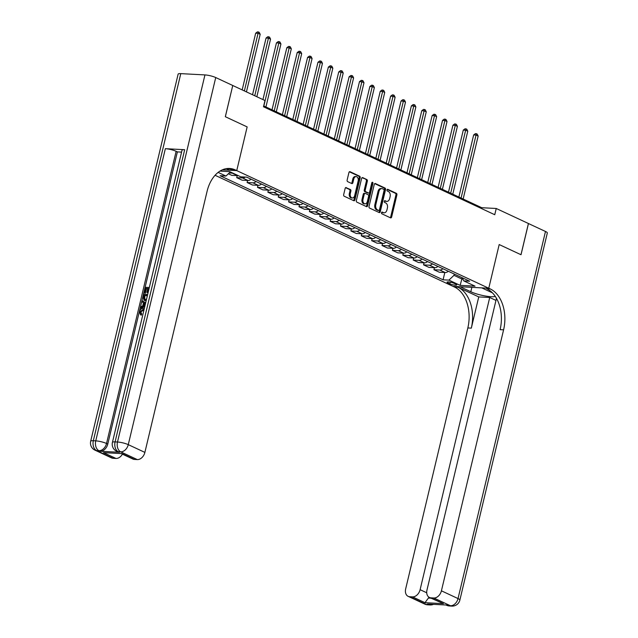 <?xml version="1.0" encoding="UTF-8"?>
<svg xmlns="http://www.w3.org/2000/svg" width="638" height="638" viewBox="0 0 638 638"><rect width="100%" height="100%" fill="white"/><g stroke="black" fill="none" stroke-linecap="round" stroke-linejoin="round"><path stroke-width="0.96" d="M381.508 212.685A0.901 0.606 93 0 0 381.875 213.81L390.536 217.853A1.284 0.861 93 0 0 390.759 217.909A1.284 0.861 93 0 0 391.644 217.008L396.9 194.949A1.284 0.861 93 0 0 396.373 193.338L387.713 189.303A0.901 0.606 93 0 0 387.306 191.017L388.43 191.536A4.107 2.767 93 0 1 390.097 196.679L389.666 198.514A4.107 2.767 93 0 1 386.835 201.401A4.107 2.767 93 0 1 386.118 201.217L385.001 200.699A0.901 0.606 93 0 0 384.594 202.413L385.711 202.94A4.107 2.767 93 0 1 387.386 208.076L386.947 209.918A4.107 2.767 93 0 1 384.124 212.805A4.107 2.767 93 0 1 383.406 212.621L382.282 212.095A0.901 0.606 93 0 0 381.508 212.685M346.259 187.588A1.284 0.861 93 0 0 346.035 187.524A1.284 0.861 93 0 0 345.15 188.433L343.675 194.622A1.284 0.861 93 0 0 344.201 196.225L353.819 200.715A1.284 0.861 93 0 0 354.042 200.771A1.284 0.861 93 0 0 354.919 199.869L360.175 177.811A1.284 0.861 93 0 0 359.657 176.2L350.039 171.71A1.284 0.861 93 0 0 349.815 171.654A1.284 0.861 93 0 0 348.93 172.555L347.152 180.036A1.284 0.861 93 0 0 347.67 181.639L351.785 183.561A1.284 0.861 93 0 0 352.009 183.616A1.284 0.861 93 0 0 352.894 182.715L353.779 179.007A3.437 2.313 93 0 1 356.14 176.598A3.437 2.313 93 0 1 358.141 181.04L354.68 195.571A3.437 2.313 93 0 1 352.32 197.979A3.437 2.313 93 0 1 350.318 193.529L350.892 191.113A1.284 0.861 93 0 0 350.374 189.502L345.804 187.564M496.476 298.305L426.974 590.046A7.847 5.606 -65 0 0 429.454 597.471L443.442 603.66L424.988 602.687L412.531 596.873L409.676 596.721L426.288 604.473L428.704 604.601L427.452 604.019L446.783 605.039L450.444 605.749L433.84 597.997A7.847 5.606 -65 0 0 441.416 590.82L458.028 598.572L545.482 231.466L528.416 223.515L520.983 254.714L499.187 244.545L488.772 288.248L236.746 170.609L247.153 126.906L225.358 116.73L232.75 85.508L225.318 116.706L247.153 126.906L236.746 170.609L235.247 169.907A32.713 22.011 93 0 0 229.544 168.464A32.713 22.011 93 0 0 207.055 191.432L144.882 452.398A7.847 5.606 115 0 1 137.298 459.583L120.686 451.832L118.277 451.704L119.521 452.286A7.847 5.606 115 0 1 117.982 451.911L116.738 451.329A7.847 5.606 -65 0 0 118.277 451.704A7.847 5.287 93 0 1 115.079 441.887L117.496 442.014L204.95 74.917A7.847 1.523 13.4 0 1 215.732 77.549L232.75 85.492M528.416 223.499L496.244 208.482L481.746 207.709L263.685 105.932M232.79 85.516L264.969 100.533L263.486 106.777L494.753 214.727L496.244 208.482M369.027 206.449A1.284 0.861 93 0 0 369.546 208.06L379.163 212.55A1.284 0.861 93 0 0 379.387 212.606A1.284 0.861 93 0 0 380.272 211.704L385.527 189.638A1.284 0.861 93 0 0 385.001 188.035L375.383 183.545A1.284 0.861 93 0 0 375.16 183.489A1.284 0.861 93 0 0 374.283 184.39L369.027 206.449M366.491 206.632L356.873 202.142A1.284 0.861 93 0 1 356.347 200.531L361.602 178.473A1.284 0.861 93 0 1 362.488 177.571A1.284 0.861 93 0 1 362.711 177.627L366.826 179.549A1.284 0.861 93 0 1 367.352 181.16L365.223 190.1A1.284 0.861 93 0 0 365.741 191.711L368.477 192.987A1.284 0.861 93 0 0 368.7 193.043A1.284 0.861 93 0 0 369.577 192.142L371.802 182.827A0.901 0.606 93 0 1 372.943 183.353L367.6 205.787A1.284 0.861 93 0 1 366.714 206.688A1.284 0.861 93 0 1 366.491 206.632M455.787 284.125L453.961 283.272A4.059 0.79 -166.6 0 0 449.678 282.052A4.059 0.79 -166.6 0 0 447.023 282.171A4.059 0.79 -166.6 0 0 447.972 282.953L449.798 283.806A4.059 0.79 -166.6 0 0 454.081 285.026A4.059 0.79 -166.6 0 0 456.744 284.907A4.059 0.79 -166.6 0 0 455.787 284.125M222.335 169.844L236.746 170.609L229.736 170.234L226.323 168.639M215.07 175.283L454.511 287.044A32.713 22.011 -87 0 1 467.837 327.948L405.664 588.922A7.847 5.606 -65 0 0 408.145 596.339A7.847 5.606 -65 0 0 409.676 596.721M528.463 223.523L521.023 254.737L499.187 244.545L488.772 288.248L453.02 286.35L460.022 286.717L470.82 291.757A14.722 2.855 -166.6 0 0 484.441 295.841A14.722 2.855 -166.6 0 0 495.279 296.375M463.802 280.911L475.015 286.143L460.134 285.353L448.921 280.122L453.977 275.329L461.864 279.013L462.167 277.729L463.802 280.911L469.648 281.214L246.683 177.149L240.837 176.838L229.624 171.606L219.99 171.088M444.806 272.53L443.075 279.811L448.921 280.122M443.075 279.811L220.11 175.737L225.956 176.048L218.14 172.396M460.134 285.353L461.864 279.013L462.853 279.061M453.977 275.329L454.28 274.045M481.546 208.562L481.746 207.709M434.43 267.681L433.944 269.722L439.343 272.235L445.188 272.546A5.232 3.732 -65 0 0 448.267 271.238M424.047 262.84L423.56 264.874L428.959 267.394L434.805 267.705A5.232 3.732 -65 0 0 437.883 266.389M413.671 257.991L413.185 260.025L418.584 262.545L424.43 262.856A5.232 3.732 -65 0 0 427.5 261.548M403.288 253.15L402.801 255.184L408.2 257.704L414.046 258.015A5.232 3.732 -65 0 0 417.124 256.699M392.904 248.302L392.426 250.335L397.817 252.855L403.671 253.166A5.232 3.732 -65 0 0 406.741 251.858M382.529 243.461L382.042 245.494L387.441 248.015L393.287 248.326A5.232 3.732 -65 0 0 396.365 247.01M372.145 238.612L371.659 240.646L377.058 243.166L382.904 243.477A5.232 3.732 -65 0 0 385.982 242.169M361.77 233.771L361.283 235.805L366.683 238.325L372.528 238.636A5.232 3.732 -65 0 0 375.607 237.32M351.386 228.922L350.9 230.956L356.299 233.476L362.145 233.787A5.232 3.732 -65 0 0 365.223 232.471M341.011 224.074L340.525 226.115L345.924 228.635L351.769 228.946A5.232 3.732 -65 0 0 354.84 227.63M330.628 219.233L330.141 221.266L335.54 223.786L341.386 224.097A5.232 3.732 -65 0 0 344.464 222.782M320.244 214.384L319.766 216.426L325.157 218.946L331.01 219.249A5.232 3.732 -65 0 0 334.081 217.941M309.869 209.543L309.382 211.577L314.781 214.097L320.627 214.408A5.232 3.732 -65 0 0 323.705 213.092M299.485 204.694L298.999 206.736L304.398 209.248L310.243 209.559A5.232 3.732 -65 0 0 313.322 208.251M289.11 199.853L288.623 201.887L294.022 204.407L299.868 204.718A5.232 3.732 -65 0 0 302.946 203.402M278.726 195.005L278.24 197.038L283.639 199.558L289.485 199.869A5.232 3.732 -65 0 0 292.563 198.562M268.343 190.164L267.864 192.197L273.263 194.718L279.109 195.029A5.232 3.732 -65 0 0 282.179 193.713M257.967 185.315L257.481 187.349L262.88 189.869L268.726 190.18A5.232 3.732 -65 0 0 271.804 188.872M247.584 180.474L247.105 182.508L252.496 185.028L258.342 185.339A5.232 3.732 -65 0 0 261.421 184.023M237.208 175.625L236.722 177.659L242.121 180.179L247.967 180.49A5.232 3.732 -65 0 0 251.045 179.182M228.364 173.759L231.738 175.338L237.583 175.649A5.232 3.732 -65 0 0 238.221 175.617M433.944 269.722L439.789 270.026A5.232 3.732 -65 0 0 442.868 268.718M423.56 264.874L429.414 265.185A5.232 3.732 -65 0 0 432.484 263.869M413.185 260.025L419.03 260.336A5.232 3.732 -65 0 0 422.109 259.028M402.801 255.184L408.647 255.495A5.232 3.732 -65 0 0 411.725 254.179M392.426 250.335L398.272 250.646A5.232 3.732 -65 0 0 401.35 249.338M382.042 245.494L387.888 245.805A5.232 3.732 -65 0 0 390.966 244.49M371.659 240.646L377.513 240.957A5.232 3.732 -65 0 0 380.583 239.649M361.283 235.805L367.129 236.116A5.232 3.732 -65 0 0 370.207 234.8M350.9 230.956L356.746 231.267A5.232 3.732 -65 0 0 359.824 229.959M340.525 226.115L346.37 226.426A5.232 3.732 -65 0 0 349.449 225.11M330.141 221.266L335.987 221.577A5.232 3.732 -65 0 0 339.065 220.269M319.766 216.426L325.611 216.737A5.232 3.732 -65 0 0 328.682 215.421M309.382 211.577L315.228 211.888A5.232 3.732 -65 0 0 318.306 210.572M298.999 206.736L304.852 207.039A5.232 3.732 -65 0 0 307.923 205.731M288.623 201.887L294.469 202.198A5.232 3.732 -65 0 0 297.547 200.882M278.24 197.038L284.085 197.349A5.232 3.732 -65 0 0 287.164 196.041M267.864 192.197L273.71 192.509A5.232 3.732 -65 0 0 276.788 191.193M257.481 187.349L263.327 187.66A5.232 3.732 -65 0 0 266.405 186.352M247.105 182.508L252.951 182.819A5.232 3.732 -65 0 0 256.021 181.503M236.722 177.659L242.568 177.97A5.232 3.732 -65 0 0 245.167 177.069M229.201 172.97L232.184 173.129A5.232 3.732 -65 0 0 232.822 173.097M230.31 171.917L225.956 176.048M381.731 212.239L382.441 212.566A4.107 2.767 93 0 0 383.159 212.749L384.124 212.805M386.835 201.401L385.87 201.353A4.107 2.767 93 0 1 385.153 201.169L384.451 200.842M390.233 217.71A1.284 0.861 93 0 0 390.679 216.96L395.935 194.893A1.284 0.861 93 0 0 395.408 193.29L387.162 189.446M378.86 212.406A1.284 0.861 93 0 0 379.307 211.649L384.562 189.59A1.284 0.861 93 0 0 384.036 187.987L374.721 183.632M378.677 210.412A0.901 0.606 93 0 0 379.45 209.822L384.068 190.459A0.901 0.606 93 0 0 383.701 189.334L382.521 188.776A4.107 2.767 93 0 0 381.803 188.601A4.107 2.767 93 0 0 378.972 191.488L375.822 204.718A4.107 2.767 93 0 0 377.497 209.862L378.677 210.412L377.712 210.365A0.901 0.606 93 0 0 378.031 210.381M381.803 188.601L380.838 188.545A4.107 2.767 93 0 0 378.007 191.432L378.972 191.488M377.712 210.365L376.532 209.806A4.107 2.767 93 0 1 374.857 204.67L378.007 191.432M362.049 177.723L366.826 179.549M367.959 192.955A1.284 0.861 93 0 1 367.727 192.987A1.284 0.861 93 0 1 367.504 192.931L364.776 191.655A1.284 0.861 93 0 1 364.25 190.052L366.387 181.104A1.284 0.861 93 0 0 365.861 179.501M366.188 206.489A1.284 0.861 93 0 0 366.635 205.731L371.978 183.305A0.901 0.606 93 0 0 371.914 182.524M363.006 199.391A3.437 2.313 93 0 0 365.008 203.833A3.437 2.313 93 0 0 367.368 201.425L368.589 196.305A1.284 0.861 93 0 0 368.062 194.702L365.335 193.426A1.284 0.861 93 0 0 365.111 193.37A1.284 0.861 93 0 0 364.226 194.271L363.006 199.391L362.041 199.335A3.437 2.313 93 0 0 364.043 203.785L365.008 203.833M364.37 193.378A1.284 0.861 93 0 0 364.146 193.314A1.284 0.861 93 0 0 363.261 194.215L364.226 194.271M362.041 199.335L363.261 194.215M352.32 197.979L351.347 197.932A3.437 2.313 93 0 1 349.353 193.481L349.927 191.057A1.284 0.861 93 0 0 349.409 189.454L345.597 187.676M356.14 176.598L355.175 176.543A3.437 2.313 93 0 0 352.814 178.959L353.779 179.007M351.482 183.417A1.284 0.861 93 0 0 351.929 182.667L352.814 178.959M353.508 200.571A1.284 0.861 93 0 0 353.954 199.822L359.21 177.755A1.284 0.861 93 0 0 358.692 176.152L349.377 171.805M463.148 199.032L478.157 136.038L476.084 135.073L473.667 134.937L458.874 197.038M473.667 134.937L475.398 133.645L476.363 133.701L461.075 198.067M476.363 133.701L477.192 134.084L478.157 136.038M452.773 194.183L467.774 131.197L465.7 130.224L463.284 130.096L448.49 192.19M463.284 130.096L465.022 128.804L465.987 128.852L450.691 193.218M465.987 128.852L466.817 129.243L467.774 131.197M442.389 189.342L457.398 126.348L455.317 125.383L452.908 125.247L438.115 187.349M452.908 125.247L454.639 123.955L455.604 124.011L440.316 188.369M455.604 124.011L456.433 124.394L457.398 126.348M432.006 184.494L447.015 121.499L444.941 120.534L442.525 120.407L427.731 182.5M442.525 120.407L444.255 119.115L445.228 119.162L429.932 183.529M445.228 119.162L446.058 119.553L447.015 121.499M421.63 179.653L436.639 116.658L434.558 115.685L432.141 115.558L417.348 177.659M432.141 115.558L433.88 114.266L434.845 114.322L419.557 178.68M434.845 114.322L435.674 114.704L436.639 116.658M478.747 296.917L457.988 287.228A32.713 22.011 -87 0 1 471.315 328.139L478.747 296.917L489.721 297.499L495.973 300.418M492.432 292.85L481.77 287.874L488.772 288.248L490.271 288.942A32.713 22.011 -87 0 1 503.589 329.846L441.416 590.82M412.531 596.873A7.847 5.606 -65 0 0 420.107 589.687L426.718 592.766M489.721 297.499L420.107 589.687M545.482 231.466A7.847 1.523 13.4 0 1 547.324 232.982L459.87 600.079A7.847 1.523 -166.6 0 0 458.028 598.572A7.847 5.606 115 0 1 450.444 605.749A7.847 5.287 -87 0 0 451.816 606.1A7.847 7.847 0 0 0 459.87 600.079M429.454 597.471A7.847 5.606 -65 0 0 430.985 597.846L443.442 603.66M433.84 597.997L430.985 597.846M428.943 597.192A7.847 5.606 115 0 1 428.409 598.037L430.961 598.181M490.271 288.942L486.786 288.759A32.713 22.011 -87 0 1 500.112 329.663L503.589 329.846M424.988 602.687L428.409 598.037M144.013 309.797L140.831 311.958L141.78 314.135L141.11 315.076M144.914 306.009L140.472 307.827L140.743 306.711L142.729 305.953L143.486 302.755L141.907 301.806L142.178 300.689L145.671 302.827M144.762 306.655L141.142 308.138L140.472 307.827M147.721 288.775L146.445 288.711L145.392 293.129L144.06 292.778L145.36 287.307L149.316 287.515M148.064 292.778L146.852 292.443L147.785 288.504L145.783 288.4L146.445 288.711M184.685 149.707L115.079 441.887A7.847 1.523 -166.6 0 0 112.424 442.397L182.029 150.209A7.847 1.523 13.4 0 1 184.685 149.707L165.354 148.678A7.847 1.523 13.4 0 1 176.136 151.31L177.38 151.892L107.774 444.08A7.847 5.606 115 0 1 100.19 451.257L119.521 452.286M177.38 151.892L181.575 152.115M146.142 300.841L144.092 300.275L143.079 296.901L143.717 294.222L147.673 294.429M121.994 453.618L103.531 452.637L121.994 453.618L134.451 459.432L137.298 459.583M134.451 459.432A7.847 5.606 115 0 1 132.911 459.057L121.507 453.73M180.785 73.633L93.331 440.73A7.847 1.523 -166.6 0 0 90.676 441.241L178.13 74.136A7.847 1.523 13.4 0 1 180.785 73.633L204.95 74.917M122.424 454.16A7.847 5.606 115 0 1 115.988 458.459L103.531 452.637M100.19 451.257L96.529 450.548L113.141 458.307L115.988 458.459M113.141 458.307A7.847 5.606 115 0 1 111.602 457.925L94.99 450.173A7.847 5.606 -65 0 0 96.529 450.548A7.847 5.287 93 0 1 93.331 440.73L95.748 440.866L165.354 148.678M235.247 169.907L231.769 169.724A32.713 22.011 93 0 0 227.798 168.472M145.783 288.4L144.73 292.818L145.392 293.129M144.73 292.818L144.06 292.778M149.069 288.575L148.455 288.536L147.522 292.475L148.072 292.738M147.522 292.475L146.852 292.443M148.455 288.536L149.013 288.799M146.246 300.426L144.092 300.275M147.418 295.49L144.132 295.314L143.757 298.648L144.427 299.246L146.493 299.366M145.185 300.522L145.847 300.833M147.354 295.761L144.794 295.625L144.778 299.374M144.132 295.314L144.794 295.625M143.765 296.853L144.427 297.164M143.757 298.648L144.419 298.959M142.178 300.689L145.647 302.93M145.416 303.903L144.084 303.106L143.47 305.666L145.145 305.028M144.73 303.497L144.284 305.355M144.036 309.693L143.072 309.454L140.169 311.647L140.831 311.958M140.169 311.647L141.78 314.135M140.918 313.752L140.671 314.877L141.341 315.18M143.072 309.454L143.733 309.765M141.205 315.124L140.543 314.813L139.475 311.711C140.177 309.422 141.461 308.314 143.319 308.401L144.292 308.617M411.247 174.804L426.256 111.809L424.182 110.845L421.766 110.717L406.972 172.81M421.766 110.717L423.496 109.425L424.461 109.473L409.173 173.839M424.461 109.473L425.299 109.864L426.256 111.809M400.871 169.963L415.872 106.969L413.799 105.996L411.382 105.868L396.589 167.961M411.382 105.868L413.121 104.576L414.086 104.624L398.79 168.99M414.086 104.624L414.915 105.015L415.872 106.969M390.488 165.114L405.497 102.12L403.423 101.155L401.007 101.027L386.213 163.121M401.007 101.027L402.738 99.727L403.702 99.783L388.414 164.149M403.702 99.783L404.532 100.174L405.497 102.12M380.112 160.274L395.113 97.279L393.04 96.306L390.623 96.178L375.83 158.272M390.623 96.178L392.362 94.887L393.327 94.934L378.031 159.301M393.327 94.934L394.156 95.325L395.113 97.279M369.729 155.425L384.738 92.43L382.656 91.465L380.24 91.338L365.454 153.431M380.24 91.338L381.979 90.038L382.944 90.094L367.655 154.46M382.944 90.094L383.773 90.476L384.738 92.43M359.346 150.584L374.354 87.589L372.281 86.616L369.865 86.489L355.071 148.582M369.865 86.489L371.595 85.197L372.568 85.245L357.272 149.611M372.568 85.245L373.397 85.636L374.354 87.589M348.97 145.735L363.979 82.741L361.898 81.776L359.481 81.648L344.687 143.741M359.481 81.648L361.22 80.348L362.185 80.404L346.889 144.77M362.185 80.404L363.014 80.787L363.979 82.741M338.587 140.894L353.596 77.9L351.522 76.927L349.106 76.799L334.312 138.893M349.106 76.799L350.836 75.507L351.801 75.555L336.513 139.921M351.801 75.555L352.639 75.946L353.596 77.9M328.211 136.046L343.212 73.051L341.139 72.086L338.722 71.958L323.929 134.052M338.722 71.958L340.461 70.658L341.426 70.714L326.13 135.081M341.426 70.714L342.255 71.097L343.212 73.051M317.828 131.205L332.837 68.21L330.763 67.237L328.347 67.11L313.553 129.203M328.347 67.11L330.077 65.818L331.042 65.866L315.754 130.232M331.042 65.866L331.872 66.256L332.837 68.21M307.444 126.356L322.453 63.361L320.38 62.396L317.963 62.261L303.17 124.362M317.963 62.261L319.694 60.969L320.667 61.025L305.371 125.383M320.667 61.025L321.496 61.407L322.453 63.361M297.069 121.507L312.078 58.521L309.996 57.548L307.58 57.42L292.786 119.513M307.58 57.42L309.318 56.128L310.283 56.176L294.995 120.542M310.283 56.176L311.113 56.567L312.078 58.521M286.685 116.666L301.694 53.672L299.621 52.699L297.204 52.571L282.411 114.673M297.204 52.571L298.935 51.279L299.9 51.335L284.612 115.693M299.9 51.335L300.737 51.718L301.694 53.672M276.31 111.817L291.319 48.823L289.237 47.858L286.821 47.73L272.027 109.824M286.821 47.73L288.559 46.438L289.524 46.486L274.228 110.852M289.524 46.486L290.354 46.877L291.319 48.823M265.926 106.977L280.935 43.982L278.862 43.009L276.445 42.882L262.936 99.584M276.445 42.882L278.176 41.59L279.141 41.637L263.853 106.004M279.141 41.637L279.97 42.028L280.935 43.982M256.835 96.737L270.552 39.133L268.478 38.168L266.062 38.041L252.552 94.735M266.062 38.041L267.8 36.749L268.765 36.797L254.753 95.764M268.765 36.797L269.595 37.187L270.552 39.133M246.451 91.888L260.176 34.292L258.095 33.32L255.679 33.192L242.177 89.894M255.679 33.192L257.417 31.9L258.382 31.948L244.378 90.923M258.382 31.948L259.211 32.339L260.176 34.292M439.789 270.026L445.188 272.546M429.414 265.185L434.805 267.705M419.03 260.336L424.43 262.856M408.647 255.495L414.046 258.015M398.272 250.646L403.671 253.166M387.888 245.805L393.287 248.326M377.513 240.957L382.904 243.477M367.129 236.116L372.528 238.636M356.746 231.267L362.145 233.787M346.37 226.426L351.769 228.946M335.987 221.577L341.386 224.097M325.611 216.737L331.01 219.249M315.228 211.888L320.627 214.408M304.852 207.039L310.243 209.559M294.469 202.198L299.868 204.718M284.085 197.349L289.485 199.869M273.71 192.509L279.109 195.029M263.327 187.66L268.726 190.18M252.951 182.819L258.342 185.339M242.568 177.97L247.967 180.49M232.184 173.129L237.583 175.649M450.197 282.148L449.798 283.806M448.219 281.9L447.972 282.953M382.441 212.566L383.406 212.621M385.153 201.169L386.118 201.217M395.408 193.29L396.373 193.338M395.935 194.893L396.9 194.949M390.679 216.96L391.644 217.008M374.937 183.521L375.383 183.545M384.036 187.987L385.001 188.035M384.562 189.59L385.527 189.638M379.307 211.649L380.272 211.704M374.857 204.67L375.822 204.718M376.532 209.806L377.497 209.862M362.256 177.603L362.711 177.627M366.387 181.104L367.352 181.16M364.25 190.052L365.223 190.1M364.776 191.655L365.741 191.711M367.504 192.931L368.477 192.987M371.978 183.305L372.943 183.353M366.635 205.731L367.6 205.787M349.409 189.454L350.374 189.502M349.927 191.057L350.892 191.113M349.353 193.481L350.318 193.529M351.929 182.667L352.894 182.715M349.584 171.686L350.039 171.71M358.692 176.152L359.657 176.2M359.21 177.755L360.175 177.811M353.954 199.822L354.919 199.869M457.988 287.228L454.511 287.044M471.315 328.139L467.837 327.948M430.921 604.202A7.847 5.606 115 0 1 428.704 604.601A7.847 5.287 -87 0 0 430.068 604.944A7.847 7.847 0 0 0 433.537 604.338M424.749 604.09A7.847 7.847 0 0 0 427.651 604.816A7.847 5.287 93 0 1 426.288 604.473A7.847 5.606 115 0 1 424.749 604.09L408.145 596.339M446.496 605.247A7.847 7.847 0 0 0 449.399 605.972A7.847 5.287 93 0 1 448.028 605.621A7.847 5.606 115 0 1 446.496 605.247L445.962 604.999M471.865 287.347L470.82 291.757M215.732 77.549L128.27 444.646L144.882 452.398M176.136 151.31L106.53 443.498L107.774 444.08M128.27 444.646A7.847 1.523 -166.6 0 0 117.496 442.014A7.847 5.287 -87 0 0 120.686 451.832A7.847 5.606 -65 0 0 128.27 444.646M106.53 443.498A7.847 1.523 -166.6 0 0 95.748 440.866A7.847 5.287 -87 0 0 98.946 450.683A7.847 5.606 -65 0 0 106.53 443.498M377.871 210.404L378.836 210.452M367.727 192.987L368.7 193.043M364.146 193.314L365.111 193.37M430.068 604.944L427.651 604.816M451.816 606.1L449.399 605.972M112.424 442.397A7.847 7.847 0 0 0 116.738 451.329M90.676 441.241A7.847 7.847 0 0 0 94.99 450.173"/></g></svg>
